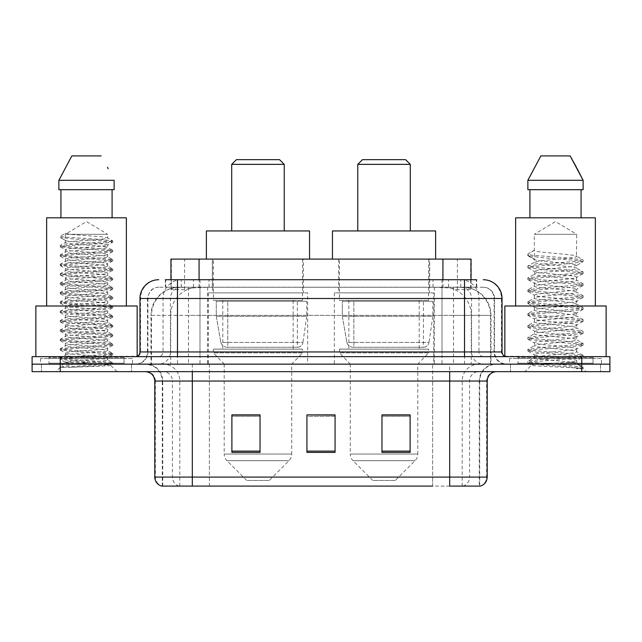 <?xml version="1.0" encoding="UTF-8"?>
<svg xmlns="http://www.w3.org/2000/svg" width="642" height="642" viewBox="0 0 642 642"><rect width="100%" height="100%" fill="white"/><g stroke="black" fill="none" stroke-linecap="round" stroke-linejoin="round"><path stroke-width="0.48" stroke-dasharray="3.21 2.41" d="M433.743 292.864L334.322 292.864L433.743 292.864L433.743 364.15L334.322 364.15L433.743 364.15M334.322 292.864L334.322 364.15M307.678 292.864L208.257 292.864L307.678 292.864L307.678 364.15L208.257 364.15L307.678 364.15M208.257 292.864L208.257 364.15M462.16 287.231L453.027 287.231L467.039 287.568C470.57 288.627 471.766 289.293 470.634 289.582L457.401 289.582L449.857 287.969L434.337 287.271L207.663 287.271L192.143 287.969L184.599 289.582L171.366 289.582L170.941 289.398L170.941 279.727L476.701 279.727L165.299 279.727L165.299 287.231L476.701 287.231L165.299 287.231M471.059 259.095L170.941 259.095M465.434 287.343A28.136 28.136 0 0 1 491.042 315.374L491.042 364.15L150.958 364.15L491.042 364.15M170.941 289.398C170.965 288.876 172.305 288.266 174.961 287.568L188.973 287.231L179.84 287.231M176.566 287.343A28.136 28.136 0 0 0 150.958 315.374L151.528 315.374L151.528 364.15M303.457 259.095L212.478 259.095L303.457 259.095L303.457 292.864L212.478 292.864L303.457 292.864M212.478 259.095L212.478 292.864M429.522 259.095L338.543 259.095L429.522 259.095L429.522 292.864L338.543 292.864L429.522 292.864M338.543 259.095L338.543 292.864M471.059 279.727L471.059 289.398L470.634 289.582L470.634 259.095M188.973 287.231L453.027 287.231M177.489 279.727L476.701 279.727L476.701 287.231M483.274 287.231L158.726 287.231L483.274 287.231A11.259 11.259 0 0 1 494.525 298.49L494.525 351.952L139.972 351.952M139.972 298.49L494.525 298.49L147.475 298.49L147.925 298.49L147.925 351.952L147.475 351.952A12.19 12.19 0 0 1 135.277 364.15L506.723 364.15L135.277 364.15M177.489 356.647L506.723 356.647L177.489 356.647M593.015 356.647L517.974 356.647L593.015 356.647L593.015 364.15L517.974 364.15L593.015 364.15L593.015 358.517L517.974 358.517L593.015 358.517M517.974 356.647L517.974 358.517M124.026 356.647L48.985 356.647L124.026 356.647L124.026 364.15L48.985 364.15L124.026 364.15L124.026 358.517L48.985 358.517L124.026 358.517M48.985 356.647L48.985 358.517M581.764 371.654L32.1 371.654L32.1 356.647L609.9 356.647L609.9 364.15L581.764 364.15L609.9 364.15L609.9 371.654L581.764 371.654L581.764 364.15L60.236 364.15L581.764 364.15L581.764 356.647M32.1 364.15L60.236 364.15L32.1 364.15M131.53 364.15L131.53 371.654L41.481 371.654L131.53 371.654L41.481 371.654L131.53 371.654L131.53 364.15L41.481 364.15L41.481 371.654L41.481 364.15L131.53 364.15M600.519 364.15L600.519 371.654L510.47 371.654L600.519 371.654L510.47 371.654L600.519 371.654L600.519 364.15L510.47 364.15L510.47 371.654L510.47 364.15L600.519 364.15M132.461 358.517L40.542 358.517L132.461 358.517L132.461 364.15L40.542 364.15L132.461 364.15M40.542 358.517L40.542 364.15M601.458 358.517L509.539 358.517L601.458 358.517L601.458 364.15L509.539 364.15L601.458 364.15M509.539 358.517L509.539 364.15M479.253 486.082L449.689 486.082L479.71 486.082L479.253 486.082L479.253 381.035L479.71 381.035A16.885 16.885 0 0 1 496.595 364.15L145.405 364.15L496.595 364.15M162.29 486.082L162.29 381.035L487.214 381.035M449.689 371.654L145.405 371.654L449.689 371.654M517.974 364.15L593.015 364.15L517.974 364.15M48.985 364.15L124.026 364.15L48.985 364.15M410.11 451.109L410.11 414.892L410.11 452.409L381.966 452.409L381.966 415.085L381.966 452.409L410.11 452.409L410.11 415.262L410.11 452.409L410.11 416.385L381.966 416.385L381.966 452.409L381.966 414.892L410.11 414.892L381.966 414.892L410.11 414.892L410.11 451.109L381.966 451.109M260.034 451.109L260.034 414.892L260.034 452.409L231.89 452.409L231.89 415.085L231.89 452.409L260.034 452.409L260.034 415.262L260.034 452.409L260.034 416.385L231.89 416.385L231.89 452.409L231.89 414.892L260.034 414.892L231.89 414.892L260.034 414.892L260.034 451.109L231.89 451.109M335.068 451.109L335.068 414.892L335.068 452.409L306.932 452.409L306.932 415.085L306.932 452.409L335.068 452.409L335.068 415.262L335.068 452.409L335.068 416.385L306.932 416.385L306.932 414.892L306.932 452.409L306.932 415.085L306.932 452.409L306.932 416.385L335.068 416.385L335.068 415.085L335.068 451.109L306.932 451.109L306.932 452.409L335.068 452.409L335.068 415.085L306.932 415.085L306.932 451.109M179.078 486.082A9.381 9.237 -90 0 1 172.425 477.078L172.425 381.035L209.38 381.035L209.38 486.082L432.62 486.082L432.62 477.078L155.356 477.078A9.381 9.237 -90 0 0 162.009 486.082L480.457 486.082M335.068 414.892L306.932 414.892L335.068 414.892M192.311 364.15L192.311 486.082L449.689 486.082L449.689 381.035L162.29 381.035C161.294 370.779 155.669 365.146 145.405 364.15M260.034 416.385L260.034 415.262L260.034 416.385L231.89 416.385L231.89 452.409L260.034 452.409L260.034 416.385M410.11 416.385L410.11 415.262L410.11 416.385L381.966 416.385L381.966 452.409L410.11 452.409L410.11 416.385M260.034 415.085L231.89 415.085M410.11 415.085L381.966 415.085M70.387 367.352L99.646 365.595L112.671 364.158L110.641 365.338L117.085 371.654L55.918 371.654L65.299 362.273C63.325 363.332 111.636 364.319 110.681 365.242C112.326 365.972 85.98 366.694 70.387 367.352L60.484 367.352C64.85 365.804 73.525 364.11 86.501 362.273L65.299 362.273C63.999 360.708 109.004 359.143 107.704 357.578C109.004 356.021 63.999 354.456 65.299 352.891C63.999 351.334 109.004 349.762 107.704 348.205C109.004 346.64 63.999 345.075 65.299 343.51C63.999 341.953 109.004 340.38 107.704 338.824C109.004 337.259 63.999 335.694 65.299 334.129C63.999 332.572 109.004 330.999 107.704 329.442C109.004 327.877 63.999 326.313 65.299 324.756C63.999 323.191 109.004 321.626 107.704 320.061C109.004 318.504 63.999 316.931 65.299 315.374C63.999 313.81 109.004 312.245 107.704 310.68C109.004 309.123 63.999 307.55 65.299 305.993C63.999 304.428 109.004 302.863 107.704 301.299C109.004 299.742 63.999 298.177 65.299 296.612C63.999 295.055 109.004 293.482 107.704 291.925C109.004 290.361 63.999 288.796 65.299 287.231C63.999 285.674 109.004 284.101 107.704 282.544C109.004 280.979 63.999 279.414 65.299 277.85C63.999 276.293 109.004 274.72 107.704 273.163C109.004 271.598 63.999 270.033 65.299 268.476C63.999 266.911 109.004 265.347 107.704 263.782C109.004 262.225 63.999 260.652 65.299 259.095C63.999 257.53 109.004 255.965 107.704 254.401C109.004 252.844 63.999 251.271 65.299 249.714C63.999 248.149 109.004 246.584 107.704 245.019C109.004 243.462 63.999 241.898 65.299 240.333L65.299 234.314L107.704 234.314L86.501 221.57L65.299 234.314L107.704 234.314L107.559 237.829L112.671 240.79L99.646 239.354L63.743 237.01L60.22 236.232L60.22 237.404L65.299 240.333L65.444 242.515L60.34 245.477L73.365 244.048L109.26 241.705L112.671 240.79M112.671 364.158L109.26 363.252L73.365 360.9L60.22 359.343L63.743 358.557L99.646 356.214L112.783 354.649L109.26 353.87L73.365 351.527L60.22 349.962L63.743 349.176L99.646 346.832L112.783 345.268L109.26 344.489L73.365 342.146L60.22 340.581L63.743 339.803L99.646 337.451L112.783 335.894L109.26 335.108L73.365 332.765L60.22 331.2L63.743 330.421L99.646 328.07L112.783 326.513L109.26 325.727L73.365 323.383L60.22 321.819L63.743 321.04L99.646 318.697L112.783 317.132L109.26 316.346L73.365 314.002L60.22 312.437L63.743 311.659L99.646 309.316L112.783 307.751L109.26 306.972L73.365 304.621L60.22 303.064L63.743 302.278L99.646 299.934L112.783 298.37L109.26 297.591L73.365 295.248L60.22 293.683L63.743 292.896L99.646 290.553L112.671 289.125L109.26 288.21L73.365 285.867L60.22 284.302L63.743 283.523L99.646 281.172L112.671 279.743L109.26 278.829L73.365 276.485L60.22 274.92L63.743 274.142L99.646 271.799L112.671 270.362L109.26 269.447L73.365 267.104L60.22 265.539L63.743 264.761L99.646 262.418L112.671 260.981L109.26 260.066L73.365 257.723L60.22 256.158L63.743 255.38L99.646 253.036L112.671 251.6L109.26 250.693L73.365 248.342L60.22 246.785L63.743 245.998L99.646 243.655L112.671 242.219L107.559 245.188L107.704 247.371L112.671 250.171L99.646 248.735L63.743 246.392L60.34 245.477M112.671 251.6L107.704 254.401L107.704 256.752C109.004 255.187 63.999 253.622 65.299 252.057C63.999 250.5 109.004 248.927 107.704 247.371C109.004 245.806 63.999 244.241 65.299 242.676C63.999 241.119 109.004 239.546 107.704 237.989C108.827 236.77 80.98 235.502 69.938 234.314L65.299 233.295L60.22 236.232M112.671 242.219L109.26 241.312L73.365 238.968L60.34 237.532L65.299 240.333M112.671 260.981L107.704 263.782L107.704 266.125C109.004 264.568 63.999 262.995 65.299 261.438C63.999 259.874 109.004 258.309 107.704 256.752L112.671 259.553L99.646 258.116L63.743 255.773L60.22 254.986L73.365 253.43L109.26 251.078L112.671 250.171M60.34 246.913L65.444 249.874L65.299 252.057L60.34 254.858M112.671 270.362L107.704 273.163L107.704 275.506C109.004 273.949 63.999 272.377 65.299 270.82C63.999 269.255 109.004 267.69 107.704 266.125L112.671 268.926L99.646 267.497L63.743 265.154L60.22 264.368L73.365 262.803L109.26 260.459L112.671 259.553M60.34 256.294L65.444 259.256L65.299 261.438L60.34 264.239M112.671 279.743L107.704 282.544L107.704 284.887C109.004 283.331 63.999 281.758 65.299 280.201C63.999 278.636 109.004 277.071 107.704 275.506L112.671 278.307L99.646 276.879L63.743 274.527L60.22 273.749L73.365 272.184L109.26 269.841L112.671 268.926M60.34 265.668L65.444 268.637L65.299 270.82L60.34 273.62M112.671 289.125L107.704 291.925L107.704 294.269C109.004 292.704 63.999 291.139 65.299 289.574C63.999 288.017 109.004 286.444 107.704 284.887L112.671 287.688L99.646 286.252L63.743 283.908L60.22 283.13L73.365 281.565L109.26 279.222L112.671 278.307M60.34 275.049L65.444 278.018L65.299 280.201L60.34 283.002M112.671 298.498L107.704 301.299L107.704 303.65C109.004 302.085 63.999 300.52 65.299 298.955C63.999 297.398 109.004 295.826 107.704 294.269L112.671 297.069L99.646 295.633L63.743 293.29L60.22 292.511L73.365 290.946L109.26 288.603L112.671 287.688M60.34 284.43L65.444 287.399L65.299 289.574L60.34 292.383M112.671 307.879L107.704 310.68L107.704 313.023C109.004 311.466 63.999 309.901 65.299 308.337C63.999 306.78 109.004 305.207 107.704 303.65L112.671 306.451L99.646 305.014L63.743 302.671L60.22 301.892L73.365 300.328L109.26 297.976L112.671 297.069M60.34 293.811L65.444 296.773L65.299 298.955L60.34 301.756M112.671 317.26L107.704 320.061L107.704 322.404C109.004 320.848 63.999 319.275 65.299 317.718C63.999 316.153 109.004 314.588 107.704 313.023L112.671 315.832L99.646 314.395L63.743 312.052L60.22 311.266L73.365 309.709L109.26 307.358L112.671 306.451M60.34 303.193L65.444 306.154L65.299 308.337L60.34 311.137M112.671 326.642L107.704 329.442L107.704 331.786C109.004 330.229 63.999 328.656 65.299 327.099C63.999 325.534 109.004 323.969 107.704 322.404L112.671 325.205L99.646 323.777L63.743 321.433L60.22 320.647L73.365 319.082L109.26 316.739L112.671 315.832M60.34 312.574L65.444 315.535L65.299 317.718L60.34 320.518M112.671 336.023L107.704 338.824L107.704 341.167C109.004 339.602 63.999 338.037 65.299 336.48C63.999 334.915 109.004 333.35 107.704 331.786L112.671 334.586L99.646 333.158L63.743 330.807L60.22 330.028L73.365 328.463L109.26 326.12L112.671 325.205M60.34 321.947L65.444 324.916L65.299 327.099L60.34 329.9M112.671 345.404L107.704 348.205L107.704 350.548C109.004 348.983 63.999 347.418 65.299 345.853C63.999 344.297 109.004 342.724 107.704 341.167L112.671 343.968L99.646 342.531L63.743 340.188L60.22 339.409L73.365 337.844L109.26 335.501L112.671 334.586M60.34 331.328L65.444 334.297L65.299 336.48L60.34 339.281M112.671 354.777L107.704 357.578L107.704 359.929C109.004 358.364 63.999 356.8 65.299 355.235C63.999 353.678 109.004 352.105 107.704 350.548L112.671 353.349L99.646 351.912L63.743 349.569L60.22 348.791L73.365 347.226L109.26 344.882L112.671 343.968M60.34 340.709L65.444 343.679L65.299 345.853L60.34 348.662M86.501 362.273C99.382 361.486 106.452 360.708 107.704 359.929L112.671 362.73L99.646 361.294L63.743 358.95L60.22 358.164L73.365 356.607L109.26 354.256L112.671 353.349M60.34 350.091L65.444 353.052L65.299 355.235L60.34 358.035M124.957 364.15L48.046 364.15L124.957 364.15A0.939 0.939 0 0 1 124.026 363.212L48.985 363.212L124.026 363.212L124.026 357.578A0.939 0.939 0 0 1 124.957 356.647L48.046 356.647L124.957 356.647M48.046 364.15A0.939 0.939 0 0 0 48.985 363.212L48.985 357.578A0.939 0.939 0 0 0 48.046 356.647M137.155 356.647L35.856 356.647L137.155 356.254M126.37 305.993L46.641 305.993L126.37 305.993M55.918 371.654L117.085 371.654M65.299 362.273L60.34 359.472M60.926 189.679L114.132 189.679L112.085 189.679L114.132 189.679L114.132 180.306L58.871 180.306L58.871 189.679L60.926 189.679L60.926 217.823L112.085 217.823L60.926 217.823M71.856 155.918L101.147 155.918M107.463 167.305L108.209 168.718M46.641 217.823L126.37 217.823M35.856 305.993L137.155 305.993M60.484 367.352L109.26 363.637L112.671 362.73M65.299 234.314L65.299 233.295M231.706 230.951L284.229 230.951L231.706 230.951M269.223 480.457L246.713 480.457L226.947 460.691L288.988 460.691L226.947 460.691A9.381 9.381 0 0 1 224.202 454.063L291.733 454.063A9.381 9.381 0 0 1 288.988 460.691L269.223 480.457L246.713 480.457M291.733 364.15L224.202 364.15L224.202 454.063L291.733 454.063L291.733 364.15L302.518 352.891L213.417 352.891L302.518 352.891L302.518 349.136L213.417 349.136L213.417 352.891L224.202 364.15L291.733 364.15M222.79 300.368L293.145 300.368L222.79 300.368L222.79 349.136L293.145 349.136L222.79 349.136M293.145 300.368L293.145 349.136M213.417 259.095L302.518 259.095L213.417 259.095L213.417 300.368L302.518 300.368L213.417 300.368M302.518 259.095L302.518 300.368M309.556 259.095L206.379 259.095L309.556 259.095M206.379 230.951L309.556 230.951M213.417 349.136L302.518 349.136M231.706 164.36L284.229 164.36M236.392 159.665L279.543 159.665M297.374 347.266L297.366 347.266A5.626 5.626 90 0 0 302.944 342.443L220.8 342.443C221.915 345.669 224.243 347.274 227.782 347.266L227.79 301.299L227.79 347.266C224.259 347.282 221.931 345.677 220.8 342.443L216.282 316.313L216.282 301.299L306.74 301.299L306.74 316.313L216.282 316.313L220.8 342.443L302.944 342.443C302.181 347.033 297.053 347.571 297.374 347.266L227.782 347.266L297.374 347.266L297.366 301.299L227.79 301.299L297.366 301.299M306.74 301.299L216.282 301.299L227.79 301.299L216.282 301.299L216.282 316.313L306.74 316.313L302.944 342.443M357.771 230.951L410.294 230.951L357.771 230.951M395.287 480.457L372.777 480.457L353.012 460.691L415.053 460.691L353.012 460.691A9.381 9.381 0 0 1 350.267 454.063L417.798 454.063A9.381 9.381 0 0 1 415.053 460.691L395.287 480.457L372.777 480.457M417.798 364.15L350.267 364.15L350.267 454.063L417.798 454.063L417.798 364.15L428.583 352.891L339.482 352.891L428.583 352.891L428.583 349.136L339.482 349.136L339.482 352.891L350.267 364.15L417.798 364.15M348.855 300.368L419.21 300.368L348.855 300.368L348.855 349.136L419.21 349.136L348.855 349.136M419.21 300.368L419.21 349.136M339.482 259.095L428.583 259.095L339.482 259.095L339.482 300.368L428.583 300.368L339.482 300.368M428.583 259.095L428.583 300.368M435.621 259.095L332.444 259.095L435.621 259.095M332.444 230.951L435.621 230.951M339.482 349.136L428.583 349.136M357.771 164.36L410.294 164.36M362.457 159.665L405.608 159.665M423.439 347.266L423.431 347.266A5.626 5.626 90 0 0 429.008 342.443L346.865 342.443C347.98 345.669 350.315 347.274 353.854 347.266L353.854 301.299L353.854 347.266C350.323 347.282 347.996 345.677 346.865 342.443L342.346 316.313L342.346 301.299L432.804 301.299L432.804 316.313L342.346 316.313L346.865 342.443L429.008 342.443C428.246 347.033 423.118 347.571 423.439 347.266L353.854 347.266L423.439 347.266L423.431 301.299L353.854 301.299L423.431 301.299M432.804 301.299L342.346 301.299L353.854 301.299L342.346 301.299L342.346 316.313L432.804 316.313L429.008 342.443M569.39 362.273C556.349 363.22 531.327 364.158 531.56 365.009C529.177 366.341 582.246 367.553 583.105 368.717L569.326 366.831L541.671 364.849L528.021 363.067L531.552 361.871L569.326 358.894L582.968 357.113L576.701 360.627L576.701 362.273L569.39 362.273C574.686 361.526 577.126 360.981 576.701 360.627C577.888 360.042 570.834 359.055 555.539 357.658C542.346 356.591 535.259 355.604 534.296 354.681C533.382 352.61 578.169 350.596 576.701 348.718C578.009 346.744 532.98 344.754 534.296 342.756C534.377 342.258 536.463 341.753 540.532 341.255L562.914 339.072C574.285 337.812 578.883 337.058 576.701 336.801C577.808 336.207 570.81 335.22 555.715 333.848C541.35 332.604 534.208 331.609 534.296 330.847C533.614 330.189 540.62 329.202 555.314 327.885C570.586 326.505 577.712 325.51 576.701 324.892C577.286 324.017 565.835 322.83 557.392 322.083C545.347 321.024 533.061 319.909 534.296 318.962C534.377 318.488 536.439 317.999 540.484 317.485L558.917 315.647C573.21 314.203 579.132 313.312 576.701 312.983L572.463 311.803L555.531 310.014C542.634 309.019 535.548 308.032 534.296 307.045C535.131 306.001 541.166 305.335 559.062 303.714C573.049 302.31 578.932 301.427 576.701 301.066L572.64 299.91L555.635 298.113C542.763 297.126 535.645 296.139 534.296 295.135C535.629 294.156 542.707 293.161 555.523 292.126C570.449 290.778 577.503 289.791 576.701 289.157C576.412 288.226 567.207 287.159 557.392 286.308C542.538 285.184 534.834 284.157 534.296 283.21C533.181 281.092 577.961 279.294 576.701 277.24C578.025 275.073 532.948 273.42 534.296 271.269L538.429 270.097L571.886 266.647L576.701 265.331L576.701 268.308C578.001 266.326 532.996 264.335 534.296 262.353C532.996 260.371 578.001 258.381 576.701 256.399C578.001 254.417 532.996 252.418 534.296 250.436L534.296 234.314L576.701 234.314L555.499 221.57L534.296 234.314L576.701 234.314L576.46 256.126L582.968 259.914L569.326 258.132L531.552 255.155L528.149 253.895L528.149 255.388L534.529 259.111L534.529 250.171L528.021 253.959M593.954 364.15L517.043 364.15L593.954 364.15A0.939 0.939 0 0 1 593.015 363.212L517.974 363.212L593.015 363.212L593.015 357.578A0.939 0.939 0 0 1 593.954 356.647L517.043 356.647L593.954 356.647M517.043 364.15A0.939 0.939 0 0 0 517.974 363.212L517.974 357.578A0.939 0.939 0 0 0 517.043 356.647M504.845 356.254L606.144 356.647L504.845 356.647M595.359 305.993L515.63 305.993L595.359 305.993M576.46 277.545L576.701 280.225C578.001 278.243 532.996 276.245 534.296 274.262C532.996 272.28 578.001 270.29 576.701 268.308L582.968 271.831L569.326 270.049L531.552 267.064L527.844 266.077L541.671 264.087L579.445 261.109L582.968 259.914M582.968 357.113L579.445 355.917L541.671 352.94L527.844 350.949L531.552 349.962L569.326 346.977L583.153 344.995L579.445 344L541.671 341.022L527.844 339.04L531.552 338.045L569.326 335.068L583.153 333.086L579.445 332.091L541.671 329.113L527.844 327.123L531.552 326.136L569.326 323.159L583.153 321.169L579.445 320.173L541.671 317.196L527.844 315.214L531.552 314.219L569.326 311.242L582.968 309.46L579.445 308.264L541.671 305.287L527.844 303.305L531.552 302.31L569.326 299.332L582.968 297.543L579.445 296.355L541.671 293.378L527.844 291.388L531.552 290.393L569.326 287.415L583.153 285.433L579.445 284.438L541.671 281.461L528.021 279.679L531.552 278.484L569.326 275.506L583.153 273.524L579.445 272.529L541.671 269.552L527.844 267.562L531.552 266.574L569.326 263.597L582.968 261.808L576.701 265.331C578.113 264.769 570.995 263.774 555.346 262.337L543.044 261.142C537.988 260.668 535.067 260.082 534.296 259.376L534.296 262.353L528.021 265.876M582.968 261.808L579.445 260.612L541.671 257.635L528.021 255.853L534.529 259.641L534.529 259.111M582.968 285.634L576.701 289.157L576.701 292.134C578.001 290.152 532.996 288.162 534.296 286.18C532.996 284.197 578.001 282.207 576.701 280.225L582.968 283.74L569.326 281.958L531.552 278.981L527.844 277.986L541.671 276.004L579.445 273.027L582.968 271.831M528.021 267.762L534.529 271.558L534.296 274.262L528.021 277.785M582.968 297.543L576.701 301.066L576.701 304.043C578.001 302.061 532.996 300.071 534.296 298.089C532.996 296.106 578.001 294.116 576.701 292.134L582.968 295.657L569.326 293.867L531.552 290.89L527.844 289.903L541.671 287.913L579.445 284.936L582.968 283.74M534.529 283.507L534.296 286.18L528.021 289.702M582.968 309.46L576.701 312.983L576.701 315.96C578.001 313.978 532.996 311.988 534.296 310.006C532.996 308.024 578.001 306.025 576.701 304.043L582.968 307.566L569.326 305.785L531.552 302.807L527.844 301.812L541.671 299.83L579.445 296.853L582.968 295.657M534.529 295.424L534.296 298.089L528.021 301.612M582.968 321.369L576.701 324.892L576.701 327.869C578.001 325.887 532.996 323.897 534.296 321.915C532.996 319.933 578.001 317.942 576.701 315.96L582.968 319.483L569.326 317.694L531.552 314.716L527.844 313.721L541.671 311.739L579.445 308.762L582.968 307.566M534.529 307.341L534.296 310.006L528.021 313.521M582.968 333.286L576.701 336.801L576.701 339.787C578.001 337.804 532.996 335.806 534.296 333.824C532.996 331.842 578.001 329.852 576.701 327.869L582.968 331.392L569.326 329.611L531.552 326.634L527.844 325.638L541.671 323.648L579.445 320.671L582.968 319.483M534.529 319.259L534.296 321.915L528.021 325.438M576.468 348.999L576.701 351.696C578.001 349.713 532.996 347.723 534.296 345.741C532.996 343.759 578.001 341.769 576.701 339.787L582.968 343.301L569.326 341.52L531.552 338.543L527.844 337.548L541.671 335.565L579.445 332.588L582.968 331.392M528.021 327.324L534.529 331.12L534.296 333.824L528.021 337.347M583.105 368.717L576.203 368.717C579.67 367.625 580.882 366.534 579.862 365.434L571.308 362.24C559.8 360.716 533.205 359.175 534.296 357.65C532.996 355.668 578.001 353.678 576.701 351.696L582.968 355.219L569.326 353.429L531.552 350.452L527.844 349.465L541.671 347.474L579.445 344.497L582.968 343.301M528.021 339.241L534.529 343.029L534.296 345.741L528.021 349.264M571.894 362.289L576.701 362.273L579.862 365.434M534.529 354.97L534.296 357.65L528.021 361.173L541.671 359.392L579.445 356.414L582.968 355.219M576.203 368.717L583.153 367.328L583.153 368.717L586.082 371.654L524.915 371.654L586.082 371.654M528.021 363.067L531.616 365.154L524.915 371.654M529.915 189.679L581.074 189.679L581.074 217.823L529.915 217.823L581.074 217.823L529.915 217.823L529.915 189.679L527.868 189.679L583.129 189.679L527.868 189.679L527.868 180.306L583.129 180.306M540.853 155.918L570.144 155.918M576.46 167.305L577.198 168.718M534.296 250.436L528.149 253.895M529.915 217.823L581.074 217.823M515.63 217.823L595.359 217.823M504.845 305.993L606.144 305.993M581.074 189.679L583.129 189.679M583.153 367.328L569.326 365.346L531.552 362.369L528.021 361.173M528.021 255.853L528.149 255.388M171.366 289.582L171.366 259.095M174.961 287.568A28.136 27.71 -90 0 0 151.528 315.374L491.042 315.374L453.517 315.374L453.517 364.15M490.472 364.15L490.472 315.374A28.136 27.71 90 0 0 467.039 287.568M188.483 287.231L188.483 315.374L150.958 315.374L150.958 364.15M434.337 287.271L434.337 364.15M449.857 287.969A28.136 27.71 90 0 1 471.284 315.374L471.284 364.15M207.663 287.271L207.663 364.15M192.143 287.969A28.136 27.71 -90 0 0 170.716 315.374L170.716 364.15M453.517 287.231L453.517 315.374L188.483 315.374L188.483 364.15M199.076 287.295L199.076 279.727M184.599 289.582L184.599 259.095M212.309 287.295L212.309 259.095M429.691 287.295L429.691 259.095M457.401 289.582L457.401 259.095M442.924 287.295L442.924 279.727M193.435 287.231L193.435 279.727M158.726 287.231C155.541 287.287 152.82 288.443 150.581 290.722L147.652 296.468L147.475 298.49L147.475 351.952L464.511 351.952L464.511 287.231M199.983 279.727L199.983 351.952L147.925 351.952A12.19 12.005 90 0 1 135.919 364.15M464.511 364.15L464.511 351.952L494.525 351.952C495.247 359.36 499.316 363.428 506.723 364.15M442.017 279.727L442.017 298.49L502.028 298.49M502.028 351.952L501.458 351.952L501.458 298.49A18.762 18.474 90 0 0 482.985 279.727M60.236 356.647L60.236 371.654M181.509 279.727A18.762 18.474 -90 0 0 163.028 298.49L163.028 351.952A4.687 4.622 90 0 1 158.413 356.647M159.015 279.727A18.762 18.474 -90 0 0 140.542 298.49L140.542 351.952A4.687 4.622 90 0 1 135.919 356.647M460.491 279.727A18.762 18.474 90 0 1 478.972 298.49L478.972 351.952L442.017 351.952L442.017 356.647M506.081 356.647A4.687 4.622 -90 0 1 501.458 351.952L478.972 351.952A4.687 4.622 -90 0 0 483.587 356.647M159.015 287.231A11.259 11.083 -90 0 0 147.925 298.49L442.017 298.49L442.017 351.952L199.983 351.952L199.983 356.647M199.983 287.231L199.983 364.15M181.509 287.231A11.259 11.083 -90 0 0 170.419 298.49L170.419 351.952A12.19 12.005 90 0 1 158.413 364.15M177.489 287.231L177.489 364.15M482.985 287.231A11.259 11.083 90 0 1 494.075 298.49L494.075 351.952A12.19 12.005 -90 0 0 506.081 364.15M460.491 287.231A11.259 11.083 90 0 1 471.581 298.49L471.581 351.952A12.19 12.005 -90 0 0 483.587 364.15M442.017 287.231L442.017 364.15M165.724 287.231L165.724 279.727M181.277 287.231L181.277 279.727M208.987 287.231L208.987 279.727M433.013 287.231L433.013 279.727M460.723 287.231L460.723 279.727M476.276 287.231L476.276 279.727M448.565 287.231L448.565 279.727M462.922 486.082A9.381 9.237 90 0 0 469.575 477.078L432.62 477.078L432.62 381.035L479.253 381.035A16.885 16.628 -90 0 1 495.881 364.15M154.786 381.035L155.356 381.035L155.356 477.078L154.786 477.078M479.991 486.082A9.381 9.237 90 0 0 486.644 477.078L469.575 477.078L469.575 381.035A9.381 9.237 -90 0 1 478.812 371.654M487.214 477.078L486.644 477.078L486.644 381.035A9.381 9.237 -90 0 1 495.881 371.654M146.119 371.654A9.381 9.237 90 0 1 155.356 381.035L172.425 381.035A9.381 9.237 90 0 0 163.188 371.654M209.38 486.082L209.38 371.654M432.62 486.082L432.62 371.654M462.184 486.082L462.184 381.035A16.885 16.628 -90 0 1 478.812 364.15M479.71 486.082L479.71 381.035L449.689 381.035L449.689 364.15M162.747 486.082L162.747 381.035A16.885 16.628 90 0 0 146.119 364.15M179.816 486.082L179.816 381.035A16.885 16.628 90 0 0 163.188 364.15M209.38 364.15L209.38 381.035L432.62 381.035L432.62 364.15M124.026 357.578L48.985 357.578L124.026 357.578M593.015 357.578L517.974 357.578L593.015 357.578M112.783 362.858L112.783 364.03M60.22 358.164L60.22 359.343M112.783 353.477L112.783 354.649M60.22 348.791L60.22 349.962M112.783 344.096L112.783 345.268M60.22 339.409L60.22 340.581M112.783 334.715L112.783 335.894M60.22 330.028L60.22 331.2M112.783 325.342L112.783 326.513M60.22 320.647L60.22 321.819M112.783 315.96L112.783 317.132M60.22 311.266L60.22 312.437M112.783 306.579L112.783 307.751M60.22 301.892L60.22 303.064M112.783 297.198L112.783 298.37M60.22 292.511L60.22 293.683M112.783 287.817L112.783 288.988M60.22 283.13L60.22 284.302M112.783 278.435L112.783 279.615M60.22 273.749L60.22 274.92M112.783 269.062L112.783 270.234M60.22 264.368L60.22 265.539M112.783 259.681L112.783 260.853M60.22 254.986L60.22 256.158M112.783 250.3L112.783 251.471M60.22 245.613L60.22 246.785M112.783 240.919L112.783 242.09M527.844 361.374L527.844 362.866M583.153 355.419L583.153 356.904M527.844 349.465L527.844 350.949M583.153 343.502L583.153 344.995M527.844 337.548L527.844 339.04M583.153 331.593L583.153 333.086M527.844 325.638L527.844 327.123M583.153 319.684L583.153 321.169M527.844 313.721L527.844 315.214M583.153 307.767L583.153 309.259M527.844 301.812L527.844 303.305M583.153 295.858L583.153 297.342M527.844 289.903L527.844 291.388M583.153 283.941L583.153 285.433M527.844 277.986L527.844 279.479M583.153 272.031L583.153 273.524M527.844 266.077L527.844 267.562M583.153 260.122L583.153 261.607M527.844 254.16L527.844 255.652M528.021 351.15L534.529 354.938M582.968 345.195L576.46 348.983M528.021 315.415L534.529 319.202M528.021 303.505L534.529 307.293M528.021 291.588L534.529 295.376M528.021 279.679L534.529 283.467M582.968 273.725L576.46 277.513M579.092 364.873L582.968 367.128"/><path stroke-width="0.96" d="M165.299 279.727L177.489 279.727L165.299 279.727L170.941 279.727L170.941 259.095L471.059 259.095L471.059 279.727M158.726 279.727A18.762 18.762 0 0 0 139.972 298.49L139.972 351.952A4.687 4.687 0 0 1 135.277 356.647M483.274 279.727A18.762 18.762 0 0 1 502.028 298.49L177.489 298.49L177.489 279.727L476.701 279.727M502.028 298.49L502.028 351.952C502.309 354.801 503.874 356.366 506.723 356.647M60.236 356.647L32.1 356.647L32.1 364.15L60.236 364.15L32.1 364.15L32.1 371.654L60.236 371.654L60.236 364.15L581.764 364.15L60.236 364.15L60.236 356.647L581.764 356.647L581.764 364.15L609.9 364.15L581.764 364.15L581.764 371.654L60.236 371.654M581.764 371.654L609.9 371.654L609.9 356.647L581.764 356.647M209.38 486.082L162.009 486.082M487.214 477.078C486.949 481.572 484.702 484.574 480.457 486.082L449.689 486.082L449.689 477.078L487.214 477.078L487.214 381.035A9.381 9.381 0 0 1 496.595 371.654M161.543 486.082A9.381 9.381 0 0 1 154.786 477.078L154.786 381.035C154.232 375.337 151.103 372.208 145.405 371.654M410.11 452.409L410.11 414.892L381.966 414.892L381.966 452.409L410.11 452.409M260.034 452.409L260.034 414.892L231.89 414.892L231.89 452.409L260.034 452.409M335.068 452.409L335.068 414.892L306.932 414.892L306.932 452.409L335.068 452.409M432.62 486.082L192.311 486.082L192.311 477.078L449.689 477.078L449.689 381.035L154.786 381.035M306.932 414.892L335.068 415.085L306.932 414.892M260.034 415.085L231.89 415.085M410.11 415.085L381.966 415.085M137.155 356.254L137.155 305.993L35.856 305.993L35.856 356.647M126.37 305.993L126.37 217.823L46.641 217.823L46.641 305.993M112.085 189.679L112.085 217.823L112.085 189.679M58.871 180.306L71.856 155.918L58.871 180.306L58.871 189.679L114.132 189.679L114.132 180.306L58.871 180.306M108.209 168.718L107.463 167.305M60.926 189.679L60.926 217.823M101.147 155.918L71.856 155.918M231.706 164.36L284.229 164.36L279.543 159.665L236.392 159.665L231.706 164.36L231.706 230.951M284.229 164.36L284.229 230.951M309.556 259.095L309.556 230.951L206.379 230.951L206.379 259.095M357.771 164.36L410.294 164.36L405.608 159.665L362.457 159.665L357.771 164.36L357.771 230.951M410.294 164.36L410.294 230.951M435.621 259.095L435.621 230.951L332.444 230.951L332.444 259.095M606.144 356.647L606.144 305.993L504.845 305.993L504.845 356.254M595.359 305.993L595.359 217.823L515.63 217.823L515.63 305.993M577.198 168.718L583.129 180.306L527.868 180.306L540.853 155.918L527.868 180.306L527.868 189.679L583.129 189.679L583.129 180.306L583.129 189.679M583.129 180.306L570.144 155.918L576.46 167.305M529.915 189.679L529.915 217.823M581.074 217.823L581.074 189.679M570.144 155.918L540.853 155.918M199.076 279.727L199.076 259.095M442.924 279.727L442.924 259.095M177.489 356.647L177.489 298.49L139.972 298.49M139.972 351.952L502.028 351.952M464.511 279.727L464.511 356.647M449.689 371.654L449.689 381.035L487.214 381.035M154.786 477.078L192.311 477.078L192.311 371.654M335.068 451.109L306.932 451.109M260.034 451.109L231.89 451.109M410.11 451.109L381.966 451.109"/></g></svg>
